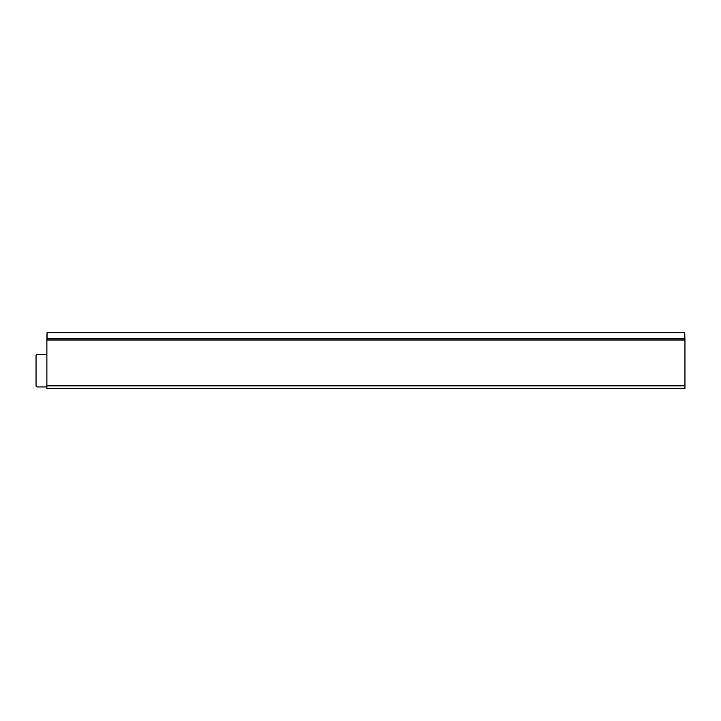 <?xml version="1.0" encoding="UTF-8"?>
<svg xmlns="http://www.w3.org/2000/svg" width="721" height="721" viewBox="0 0 721 721"><rect width="100%" height="100%" fill="white"/><g stroke="black" fill="none" stroke-linecap="round" stroke-linejoin="round"><path stroke-width="1.08" d="M46.874 354.453L37.132 354.453A1.081 1.081 0 0 0 36.05 355.534L36.05 385.852A1.081 1.081 0 0 0 37.132 386.934L46.874 386.934M46.874 340.015L46.874 385.852L684.95 385.852L684.95 340.015L46.874 340.015L47.063 332.624L684.725 332.624L684.77 340.015M684.95 385.852L684.95 388.376L46.874 388.376L46.874 385.852M684.95 340.015L684.725 332.624M684.77 338.807L47.054 338.807L47.054 340.015M47.108 332.624L47.063 338.428L684.761 338.428M47.108 338.392L684.725 338.392"/></g></svg>
